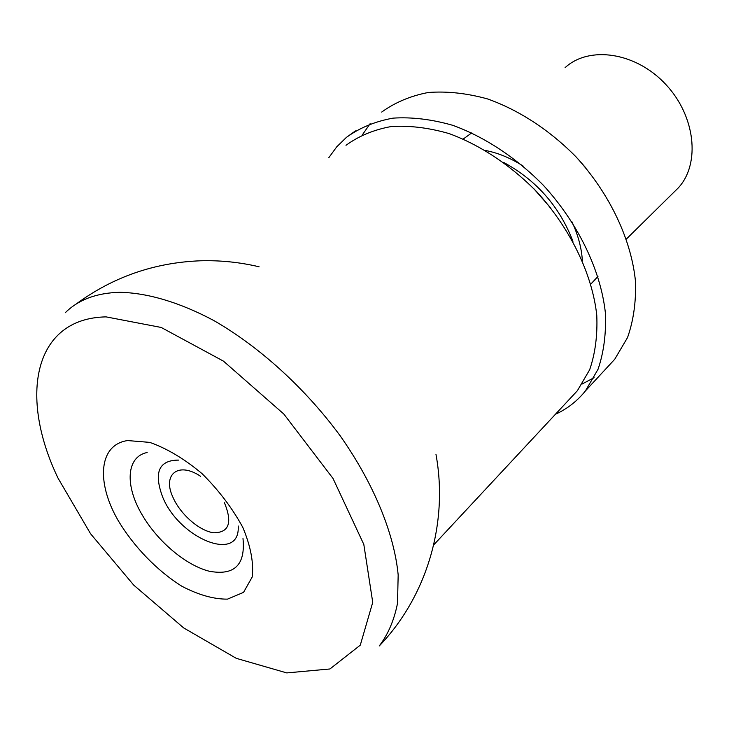 <?xml version="1.0" encoding="UTF-8"?>
<svg xmlns="http://www.w3.org/2000/svg" width="729" height="729" viewBox="0 0 729 729"><rect width="100%" height="100%" fill="white"/><g stroke="black" fill="none" stroke-linecap="round" stroke-linejoin="round"><path stroke-width="1.09" d="M673.888 192.228L678.371 187.809C700.605 163.743 695.539 115.701 665.422 84.054C635.588 52.123 589.105 45.48 565.084 67.651M585.998 168.117L577.714 158.676M595.657 279.271L590.809 284.082L597.962 276.446M471.754 132.869L463.362 138.947M582.362 260.572C581.569 247.76 578.033 234.711 571.764 221.425M523.158 166.075C510.765 158.129 498.244 152.935 485.605 150.502M582.271 383.937L594.089 377.695M606.665 367.981L614.729 359.26L627.532 337.573C633.446 320.778 636.107 302.18 635.515 281.768C631.496 239.959 609.891 193.859 575.974 156.808C549.593 130.035 518.729 109.951 487.419 98.889C466.669 93.194 446.95 91.061 428.26 92.492C410.545 95.9 395.027 102.434 381.686 112.075M370.122 123.684L362.422 134.756M555.389 414.309C567.171 408.923 577.177 401.141 585.396 390.963L598.053 369.238C603.812 352.335 606.255 333.536 605.38 312.85C600.76 270.432 578.234 223.366 543.369 185.294C516.278 157.774 484.749 136.979 452.909 125.361C431.85 119.319 411.894 116.913 393.031 118.134C375.216 121.378 359.652 127.812 346.357 137.426L336.716 146.866L328.733 157.783M569.613 399.055L577.377 390.717L589.67 369.731C595.256 353.383 597.625 335.203 596.769 315.183C592.267 274.122 570.424 228.542 536.644 191.663C510.4 164.991 479.864 144.834 449.046 133.571C428.661 127.712 409.343 125.37 391.099 126.564C373.868 129.707 358.832 135.958 346.002 145.299M117.97 520.196C95.955 481.905 98.852 444.608 127.63 440.562L149.727 442.375C166.886 448.417 184.319 458.823 202.015 473.604C218.782 490.271 232.405 508.25 242.875 527.532C250.73 546.404 253.838 562.897 252.198 577.022L243.532 592.376L227.484 599.138C213.788 599.247 198.634 594.973 182.013 586.335C157.036 570.716 133.744 546.659 117.97 520.196M242.994 538.558C245.573 565.048 234.291 575.928 209.159 571.208C185.986 565.339 157.874 541.665 142.383 515.248C124.741 485.951 126.062 456.764 147.158 452.509M106.079 316.878L161.209 327.458L223.493 361.156L283.873 414.09L333.035 478.488L363.817 544.426L372.738 602.364L360.281 645.165L329.936 668.967L286.77 672.913L236.269 658.333L183.662 627.915L133.699 585.086L90.569 533.756L58.092 478.26C18.927 397.032 33.033 318.245 106.079 316.878M65.291 312.695C78.459 299.683 96.62 292.885 119.775 292.311C147.44 292.83 179.799 302.353 213.971 320.623C259.743 346.94 305.497 388.584 340.306 435.988C373.913 483.81 394.252 533.774 398.171 574.908L397.515 603.284C394.189 620.151 388.101 634.376 379.253 645.958M572.948 241.335C559.553 206.517 536.416 180.191 503.548 162.367M178.55 460.099C158.977 460.154 153.609 472.283 162.449 496.495C178.815 538.467 240.552 563.854 238.201 525.974M200.539 476.265C178.35 461.366 162.303 474.333 172.773 496.905C180.008 514 199.336 531.004 213.652 532.771C229.052 532.744 232.642 522.72 224.404 502.7M379.372 645.83C426.948 596.231 448.554 523.13 435.978 454.413M75.579 304.449C112.512 277.138 154.111 262.586 200.366 260.791C220.149 260.217 239.723 262.212 259.087 266.787M678.371 187.809L626.43 239.003M550.914 208.193L533.756 188.647M355.433 130.91L346.357 137.426M614.729 359.26L585.396 390.963M577.377 390.717L433.673 544.946"/></g></svg>

